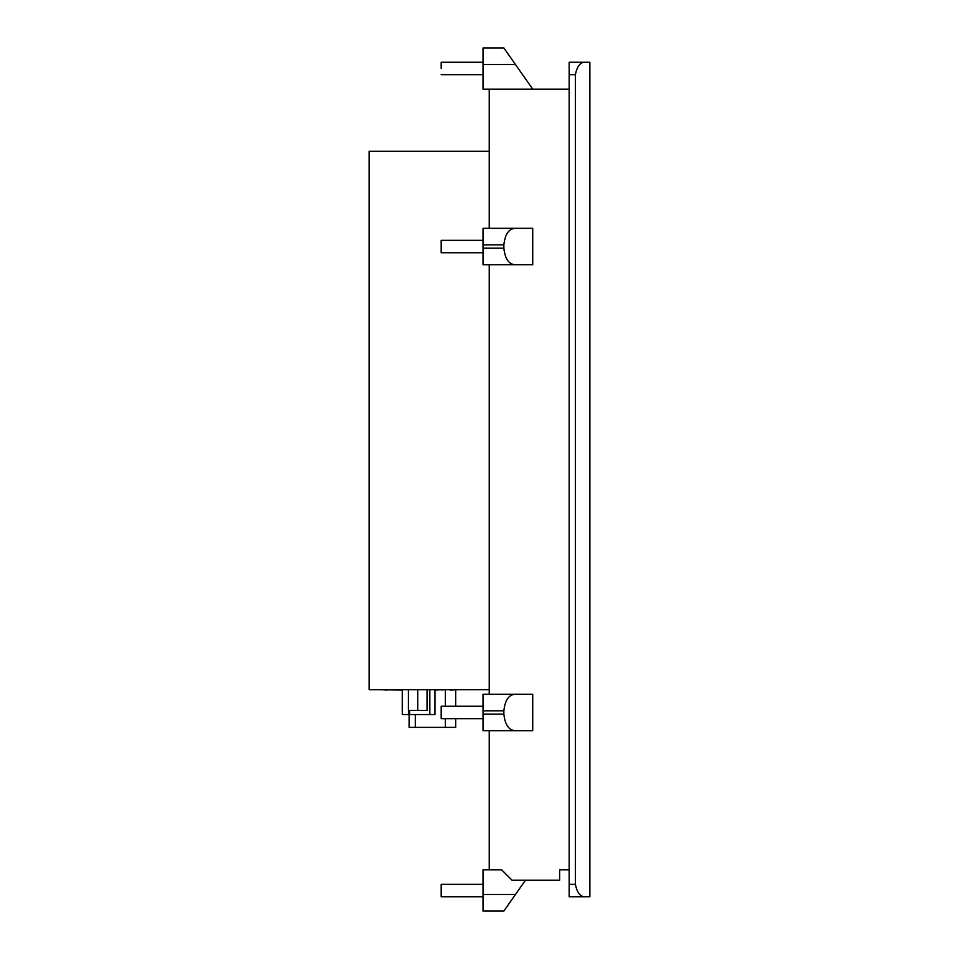 <?xml version="1.0" encoding="UTF-8"?>
<svg xmlns="http://www.w3.org/2000/svg" width="959" height="959" viewBox="0 0 959 959"><rect width="100%" height="100%" fill="white"/><g stroke="black" fill="none" stroke-linecap="round" stroke-linejoin="round"><path stroke-width="1.44" d="M589.869 896.761L584.403 896.761L589.869 896.761L589.869 62.239L569.167 62.239L569.167 896.761L584.403 896.761C580.015 896.401 576.994 892.266 575.376 884.342L575.376 74.658C576.994 66.734 580.003 62.599 584.403 62.239L589.869 62.239M569.167 869.837L559.636 869.837L559.636 880.194L512.01 880.194L501.653 869.837L489.234 869.837L489.234 730.686M569.167 89.163L489.234 89.163L489.234 228.314M483.024 710.811L503.859 710.811C505.057 700.034 508.917 694.508 515.462 694.244L532.724 694.244L532.724 730.686L483.024 730.686L483.024 694.244L489.234 694.244L489.234 264.756M489.234 689.689L369.131 689.689L369.131 151.282L489.234 151.282M427.055 689.689L427.055 710.391L408.414 710.391L408.414 689.689M417.74 710.391L417.74 689.689M401.018 689.689L402.265 689.689L402.265 714.539L434.978 714.539L434.978 689.689L434.978 714.539M409.553 710.391L409.553 714.539M408.474 710.391L408.474 714.539M441.979 689.689L434.978 690.096M402.265 690.096L377.738 689.689M381.562 689.689L386.897 690.096M443.478 689.689L441.979 690.096M483.024 896.761L441.188 896.761L441.188 884.342L483.024 884.342M525.472 880.194L503.859 911.05L483.024 911.05L483.024 869.837L489.234 869.837M441.188 68.449C441.188 76.468 441.188 76.468 441.188 68.449L441.188 62.239L483.024 62.239M489.234 89.163L483.024 89.163L483.024 47.95L503.859 47.95L532.724 89.163M483.024 718.675L441.188 718.675L441.188 706.256L483.024 706.256M503.859 710.811L503.859 714.119C505.057 724.896 508.917 730.41 515.462 730.686M483.024 694.244L515.462 694.244M483.024 252.744L441.188 252.744L441.188 240.325L483.024 240.325M483.024 244.881L503.859 244.881C505.057 234.104 508.917 228.59 515.462 228.314L483.024 228.314L483.024 248.189L503.859 248.189C505.057 258.966 508.917 264.492 515.462 264.756L483.024 264.756L483.024 248.189M503.859 244.881L503.859 248.189M515.462 264.756L532.724 264.756L532.724 228.314L515.462 228.314M445.336 689.689L450.298 689.689M457.958 689.689L450.298 690.096M455.681 690.096L455.681 706.256M455.681 718.675L455.681 727.378L445.336 727.378L445.336 718.675M445.336 690.096L445.336 706.256M415.307 714.539L415.307 727.378L445.336 727.378M409.097 714.539L409.097 727.378L415.307 727.378M575.376 884.342L569.167 884.342M575.376 74.658L569.167 74.658M429.848 714.539L429.848 689.689M483.024 894.483L515.462 894.483M483.024 64.517L515.462 64.517M483.024 714.119L503.859 714.119M483.024 74.658L441.188 74.658"/></g></svg>
